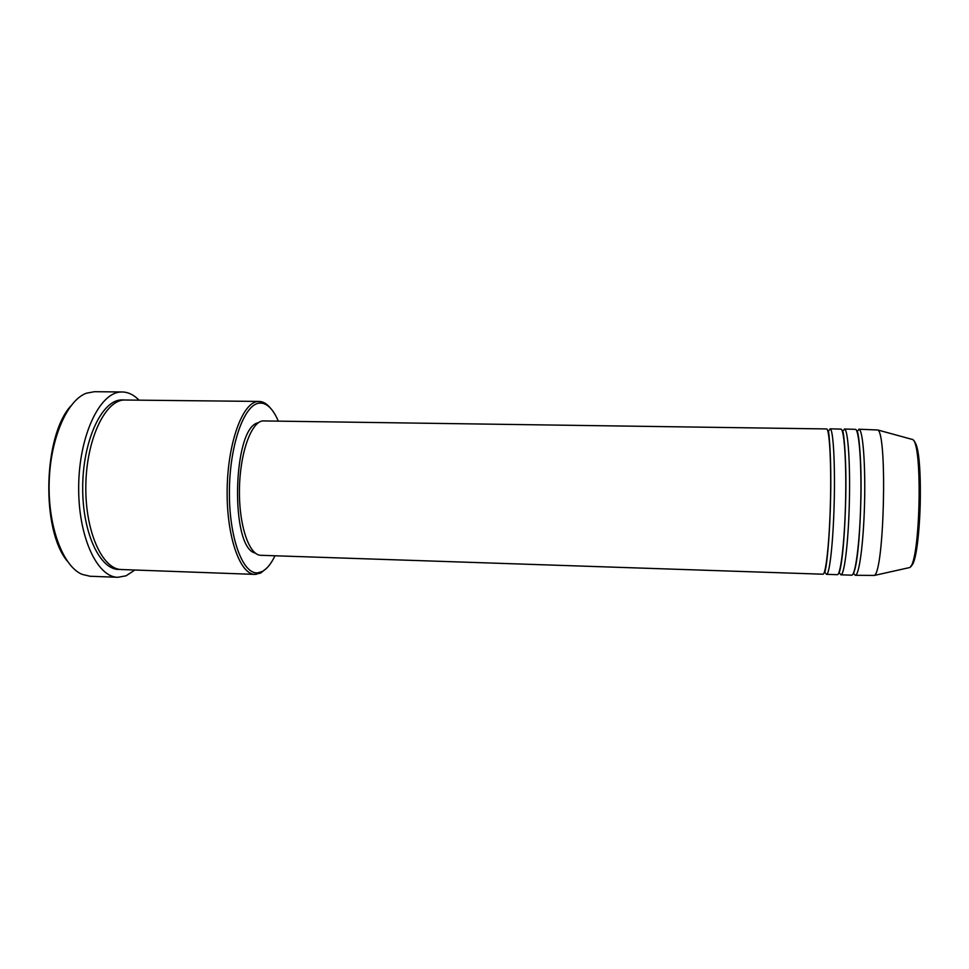 <?xml version="1.0" encoding="UTF-8"?>
<svg xmlns="http://www.w3.org/2000/svg" width="969" height="969" viewBox="0 0 969 969"><rect width="100%" height="100%" fill="white"/><g stroke="black" fill="none" stroke-linecap="round" stroke-linejoin="round"><path stroke-width="1.45" d="M822.96 574.205C825.842 574.847 829.355 543.221 830.385 504.243C831.438 465.29 829.682 430.963 826.823 428.94L262.49 420.921C250.801 422.605 239.779 454.037 239.44 489.914C238.955 525.792 249.227 555.382 260.855 555.298L822.96 574.205M825.527 573.176L826.533 574.326C829.512 574.968 833.122 543.33 834.152 504.34C835.217 465.362 833.376 431.011 830.421 428.988L828.616 430.708M826.533 574.326L837.289 574.69C840.571 575.344 844.459 543.67 845.501 504.619C846.591 465.568 844.471 431.169 841.213 429.146L830.021 428.819M839.42 572.933L840.874 574.811C844.253 575.465 848.25 543.779 849.292 504.704C850.382 465.641 848.178 431.229 844.823 429.194L842.824 430.817M840.874 574.811L851.678 575.174C855.348 575.84 859.636 544.118 860.69 504.982C861.792 465.859 859.321 431.387 855.663 429.352L844.362 429.013M853.677 573.478L855.276 575.295C859.055 575.961 863.44 544.227 864.505 505.079C865.608 465.932 863.04 431.435 859.285 429.4L856.887 431.375M278.236 420.994C273.621 410.153 268.171 404.206 261.872 403.14L259.086 403.165C244.079 404.606 229.605 445.11 229.399 491.525C229.011 537.94 242.904 574.738 257.815 572.812L262.187 571.528C266.887 569.021 271.163 563.764 275.002 555.77M266.487 568.379L260.709 573.03L254.992 574.399C239.949 574.556 226.419 536.317 227.158 489.636C227.727 442.966 242.407 402.959 257.524 401.529L260.358 401.517C263.883 402.026 267.202 404.182 270.315 407.985M122.288 391.973L94.453 391.694L86.35 393.22C67.043 400.282 50.134 438.872 49.153 482.937C48.026 527.003 63.07 566.368 82.026 574.338L90.032 576.252L117.867 577.294C97.033 577.306 77.932 536.136 78.683 485.953C79.192 435.796 99.419 393.22 120.35 392.057L122.288 391.973C128.223 392.118 133.783 394.807 138.955 400.064M254.992 574.399L121.5 569.53C102.508 569.53 85.199 531.92 85.817 486.208C86.217 440.507 104.458 401.36 123.547 400.003L259.123 401.432M828.398 431.326L828.107 432.283M824.801 570.765L825.043 571.734M134.897 570.014L126.055 575.816L117.867 577.294M855.276 575.295L874.365 575.429C884.176 571.286 887.447 434.609 877.841 429.994L858.764 429.219M842.727 431.048L842.473 431.714M839.118 572.025L839.336 572.703M67.103 560.881C41.061 529.449 43.29 436.098 70.81 405.95M255.247 553.045C229.75 548.054 232.657 426.53 258.36 422.763M120.035 569.409C100.728 571.104 82.498 534.198 82.692 487.879C82.656 441.585 101.151 401.311 120.592 399.967L124.093 399.955M908.026 567.919L909.649 567.555C920.162 563.364 923.009 444.238 912.713 439.551L912.265 439.223M914.748 442.191C924.269 452.705 920.744 563.28 910.86 566.029M827.889 431.362L828.253 430.672C829.149 431.871 831.487 460.784 830.651 496.358C829.924 532.526 827.308 563.788 824.776 572.534M842.267 431.06L842.655 430.89C843.914 432.113 846.555 460.808 845.78 496.273C844.992 532.417 842.497 563.534 839.106 573.006M856.753 431.023L857.117 431.096C858.752 432.368 861.707 460.978 860.969 496.431C860.109 532.611 857.71 563.667 853.495 573.491L853.35 573.406M261.872 403.14L260.358 401.517M874.365 575.429L909.649 567.555C921.822 562.226 924.62 445.449 912.713 439.551L877.841 429.994M257.815 572.812L256.228 574.363"/></g></svg>
